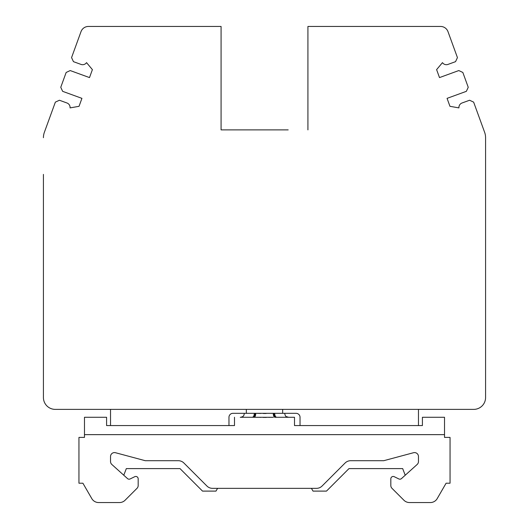 <?xml version="1.0" encoding="UTF-8"?>
<svg xmlns="http://www.w3.org/2000/svg" width="529" height="529" viewBox="0 0 529 529"><rect width="100%" height="100%" fill="white"/><g stroke="black" fill="none" stroke-linecap="round" stroke-linejoin="round"><path stroke-width="0.79" d="M405.221 475.227L402.675 468.601L348.981 468.601L326.479 491.104L313.016 491.104L311.416 488.34L217.584 488.34L215.984 491.104L202.521 491.104L180.019 468.601L126.325 468.601L123.779 475.227M282.658 409.38L282.658 413.328L296.081 413.328A3.948 3.948 0 0 1 300.029 417.275L300.029 425.567L294.501 425.567L294.501 417.275L276.674 417.275C292.312 417.275 292.312 417.275 276.674 417.275L294.501 417.275L294.501 425.567L422.413 425.567L422.413 417.275L422.413 425.567L418.465 425.567L418.465 409.38L473.733 409.38L55.267 409.38L110.535 409.38L110.535 425.567L106.587 425.567L106.587 417.275L106.587 425.567L234.499 425.567L234.499 417.275L234.499 425.567L228.971 425.567L228.971 417.275A3.948 3.948 0 0 1 232.919 413.328L246.342 413.328L246.342 409.38M348.981 468.601L402.675 468.601M300.029 417.275A3.948 3.948 0 0 0 296.081 413.328M232.919 413.328A3.948 3.948 0 0 0 228.971 417.275M126.325 468.601L180.019 468.601M106.587 417.275L84.481 417.275L84.481 437.41L78.953 437.41L78.953 483.208L82.901 483.208L91.795 498.602L82.901 483.208M252.326 417.275L252.326 417.275C253.53 417.031 254.191 415.715 254.317 413.328L255.137 413.328C255.024 415.728 254.416 417.044 253.298 417.275L273.334 417.302M254.317 413.328L244.365 413.328C244.021 415.08 243.631 416.012 243.208 416.125C243.426 416.634 239.445 417.646 240.417 417.275L253.298 417.275M257.068 413.354L257.603 413.374M258.271 413.387L258.965 413.407M259.739 413.433L260.473 413.453M263.462 413.506L264.077 413.513M264.5 413.513L264.923 413.513M265.538 413.506L266.074 413.499M271.397 413.374L271.932 413.354M273.222 413.334C273.341 415.701 273.91 417.017 274.935 417.282L275.702 417.275C274.584 417.044 273.976 415.728 273.863 413.328L255.137 413.328M272.891 417.308L272.561 417.315M271.344 417.341L271.013 417.348M269.433 417.374L269.096 417.381M266.345 417.421L263.23 417.421M260.473 417.394L260.136 417.388M257.213 417.328L256.876 417.321M390.825 478.824L390.825 485.516L390.825 478.824A2.367 2.367 0 0 1 394.237 476.695L398.866 478.95A2.367 2.367 0 0 0 401.491 478.586L417.156 464.475A3.948 3.948 0 0 0 418.465 461.546L418.465 456.54A3.948 3.948 0 0 0 413.493 452.725L383.723 460.706L350.674 460.706A7.895 7.895 0 0 0 345.093 463.014L322.082 486.025A7.895 7.895 0 0 1 316.501 488.34L212.499 488.34A7.895 7.895 0 0 1 206.918 486.025L183.907 463.014A7.895 7.895 0 0 0 178.326 460.706L145.277 460.706L115.507 452.725A3.948 3.948 0 0 0 110.535 456.54L110.535 461.546A3.948 3.948 0 0 0 111.844 464.475L127.509 478.586A2.367 2.367 0 0 0 130.134 478.95L134.763 476.695A2.367 2.367 0 0 1 138.175 478.824L138.175 485.516L138.175 478.824M138.175 485.516A3.948 3.948 0 0 1 137.018 488.313L125.089 500.236A7.895 7.895 0 0 1 119.508 502.55L98.632 502.55L119.508 502.55M422.413 417.275L444.519 417.275L444.519 437.41L450.047 437.41L450.047 483.208L446.099 483.208L437.205 498.602A7.895 7.895 0 0 1 430.368 502.55L409.492 502.55L430.368 502.55M409.492 502.55A7.895 7.895 0 0 1 403.911 500.236L391.982 488.313A3.948 3.948 0 0 1 390.825 485.516M446.099 483.208L437.205 498.602M403.911 500.236L391.982 488.313M398.866 478.95A2.367 2.367 0 0 0 401.491 478.586M130.134 478.95L134.763 476.695M137.018 488.313L125.089 500.236M98.632 502.55A7.895 7.895 0 0 1 91.795 498.602M400.301 26.45L440.571 26.45A7.895 7.895 0 0 1 447.99 31.647L457.44 57.608L455.548 61.662L447.964 64.419A4.735 4.735 0 0 1 442.462 62.64L436.604 69.623L439.5 77.584L458.788 70.562L462.842 72.453L468.238 87.292L466.353 91.338L447.065 98.361L449.961 106.316L458.941 107.896A4.735 4.735 0 0 1 462.002 103.003L469.593 100.239L473.64 102.13L484.624 132.296A15.791 15.791 0 0 1 485.576 137.699L485.576 174.391M485.576 390.19L485.576 397.537A11.843 11.843 0 0 1 473.733 409.38M43.424 390.19L43.424 397.537A11.843 11.843 0 0 0 55.267 409.38M43.424 397.537L43.424 174.391M43.424 137.699A15.791 15.791 0 0 1 44.376 132.296L55.36 102.13L59.407 100.239L66.998 103.003A4.735 4.735 0 0 1 70.059 107.896L79.039 106.316L81.935 98.361L62.647 91.338L60.762 87.292L66.158 72.453L70.212 70.562L89.5 77.584L92.396 69.623L86.538 62.64A4.735 4.735 0 0 1 81.036 64.419L73.452 61.662L71.56 57.608L81.01 31.647A7.895 7.895 0 0 1 88.429 26.45L221.076 26.45L221.076 129.883L288.186 129.883M128.699 26.45L88.429 26.45M240.814 129.883L221.076 129.883M307.924 129.883L307.924 26.45L440.571 26.45M442.462 62.64L436.604 69.623L439.5 77.584M447.065 98.361L449.961 106.316L458.941 107.896M473.64 102.13L484.624 132.296M485.576 137.699L485.576 397.537M70.059 107.896L79.039 106.316L81.935 98.361M89.5 77.584L92.396 69.623L86.538 62.64M71.56 57.608L81.01 31.647M273.863 413.328L282.658 413.328M274.677 413.328C274.809 415.715 275.47 417.031 276.674 417.275L275.702 417.275M444.519 434.646L84.481 434.646M255.778 413.334C255.659 415.701 255.09 417.017 254.065 417.282M284.635 413.328C285.177 415.569 285.772 416.673 286.42 416.634L288.583 417.275L276.674 417.275"/></g></svg>
